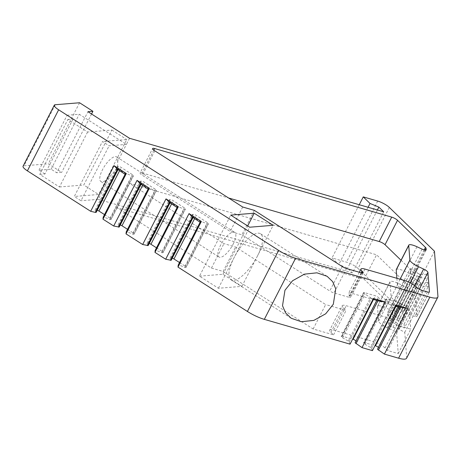 <?xml version="1.0" encoding="UTF-8"?>
<svg xmlns="http://www.w3.org/2000/svg" width="461" height="461" viewBox="0 0 461 461"><rect width="100%" height="100%" fill="white"/><g stroke="black" fill="none" stroke-linecap="round" stroke-linejoin="round"><path stroke-width="0.35" stroke-dasharray="2.31 1.73" d="M383.702 211.801L352.458 272.86L98.291 199.336L110.214 176.044L116.247 169.487C117.618 166.767 118.074 164.133 117.613 161.581L126.412 144.385L109.119 145.791L102.434 141.515L74.313 196.467L80.998 200.742L109.119 145.791M129.535 138.283L126.412 144.385L119.727 140.115L102.434 141.515M117.613 161.581A14.614 5.198 122.6 0 0 116.639 156.913A14.614 5.198 122.6 0 0 102.492 169.734A14.614 5.198 122.6 0 0 100.901 181.542A14.614 5.198 122.6 0 0 110.214 176.044M233.128 244.18A14.614 5.198 122.6 0 0 234.718 232.373A14.614 5.198 122.6 0 0 220.571 245.194A14.614 5.198 122.6 0 0 218.981 257.002A14.614 5.198 122.6 0 0 233.128 244.18M98.291 199.336L80.998 200.742M87.584 132.025L59.463 186.976L39.779 174.402L67.9 119.451L87.584 132.025L111.879 130.054L83.764 185.005L98.614 194.502L74.313 196.467M67.9 119.451L73.045 119.03L67.104 115.233L79.257 114.247L119.727 140.115L126.735 139.55L98.614 194.502M59.463 186.976L83.764 185.005M39.779 174.402L44.924 173.981L73.045 119.03M44.924 173.981L38.983 170.19L51.136 169.204L56.703 172.76L87.947 111.706M55.262 104.728L24.018 165.787L48.319 163.816L61.688 172.356L56.703 172.76M24.018 165.787A9.427 2.299 27.1 0 0 23.05 166.237M96.188 212.342L95.075 210.026L96.084 209.945A2.357 0.576 -152.9 0 1 97.283 210.21M104.503 214.596L110.093 218.168A2.357 0.576 -152.9 0 1 111.182 219.327A2.357 0.576 -152.9 0 1 110.94 219.436L109.925 219.522L104.019 217.056L103.212 217.125M119.209 227.06L118.097 224.743L119.105 224.657A2.357 0.576 -152.9 0 1 120.304 224.922M127.524 229.307L133.114 232.88A2.357 0.576 -152.9 0 1 134.203 234.038A2.357 0.576 -152.9 0 1 133.961 234.153L132.947 234.234L127.04 231.768L126.233 231.837M148.171 245.569L147.059 243.252L148.073 243.166A2.357 0.576 -152.9 0 1 149.266 243.431M156.486 247.816L162.082 251.389A2.357 0.576 -152.9 0 1 163.165 252.547A2.357 0.576 -152.9 0 1 162.923 252.663L161.909 252.743L156.002 250.277L155.196 250.346M171.192 260.281L170.08 257.964L171.094 257.878A2.357 0.576 -152.9 0 1 172.287 258.143M179.508 262.528L185.103 266.106A2.357 0.576 -152.9 0 1 186.186 267.259A2.357 0.576 -152.9 0 1 185.944 267.374L184.93 267.455L179.024 264.994L178.217 265.058M350.055 344.154L349.202 341.958L348.32 341.105L342.65 337.815L341.549 336.749A2.357 0.576 -152.9 0 1 341.255 336.196A2.357 0.576 -152.9 0 1 342.252 336.202L352.596 339.192M356.025 340.961L357.091 341.993L355.103 342.765M372.436 350.631L371.583 348.435L370.707 347.582L365.031 344.292L363.931 343.22A2.357 0.576 -152.9 0 1 363.637 342.667A2.357 0.576 -152.9 0 1 364.634 342.673L374.977 345.669M378.412 347.433L379.472 348.464L377.484 349.242M406.579 358.243A18.861 4.593 27.1 0 0 406.706 357.546L404.758 332.387L397.515 328.295L392.956 327.322L390.842 326.33A2.357 0.576 -152.9 0 1 388.675 324.682L388.364 320.695A2.357 0.576 -152.9 0 1 388.381 320.608A2.357 0.576 -152.9 0 1 390.427 321.017L392.542 322.003L396.46 325.241L404.418 327.984L427.773 282.339L428.113 286.748L421.296 285.906L420.052 283.233L427.773 282.339M404.118 324.152L427.474 278.507L420.657 277.672L420.853 277.291L419.164 276.502L414.606 275.528L412.491 274.543A2.357 0.576 -152.9 0 1 410.325 272.889L410.013 268.901A2.357 0.576 -152.9 0 1 410.031 268.815L387.741 312.368A2.357 0.576 -152.9 0 0 387.73 312.46L388.035 316.442A2.357 0.576 -152.9 0 0 390.202 318.096L392.317 319.081L396.875 320.055L404.118 324.152L404.418 327.984M387.741 312.368A2.357 0.576 -152.9 0 1 389.793 312.783L391.902 313.768L395.82 317.001L403.778 319.744L427.134 274.105L427.474 278.507M389.326 207.427L358.082 268.486L403.196 312.247L403.778 319.744M358.082 268.486A9.427 2.299 27.1 0 0 346.459 262.125L332.018 257.947L338.783 264.51L347.606 268.158L352.458 272.86M199.48 276.168L222.968 274.266L241.91 286.367L218.416 288.269L199.48 276.168L230.725 215.108M330.9 332.318L343.399 307.896A9.427 2.299 -152.9 0 1 342.223 305.689L329.724 330.111A9.427 2.299 -152.9 0 0 330.9 332.318L333.545 334.882L313.157 328.987L223.118 271.443L211.449 268.066L117.123 207.784L364.081 279.222L394.795 309.014L395.042 312.155L385.736 307.815L398.235 283.394A9.427 2.299 -152.9 0 0 390.046 281.752L377.547 306.179A9.427 2.299 -152.9 0 1 385.736 307.815M329.724 330.111A9.427 2.299 -152.9 0 1 333.712 330.128L373.427 341.618A9.427 2.299 -152.9 0 1 385.056 347.98L387.695 350.544L398.246 353.599L396.581 332.087L387.28 327.748A9.427 2.299 -152.9 0 1 378.619 321.144L377.49 306.525A9.427 2.299 -152.9 0 1 377.547 306.179M222.968 274.266L247.695 225.953M241.91 286.367L273.154 225.308M257.532 255.838A27.343 9.721 -57.4 0 1 231.059 279.833A27.343 9.721 -57.4 0 1 234.038 257.739A27.343 9.721 -57.4 0 1 260.511 233.75A27.343 9.721 -57.4 0 1 257.532 255.838M218.416 288.269L249.66 227.215M395.792 304.986L393.682 305.263L395.382 305.787M400.263 307.303L400.655 306.542L393.873 304.882L386.22 299.667A2.357 0.576 -152.9 0 1 385.926 299.114A2.357 0.576 -152.9 0 1 386.923 299.12L397.751 302.255A2.357 0.576 -152.9 0 1 400.661 303.845L401.762 304.911L399.773 305.689L400.655 306.542M371.583 348.435L393.873 304.882M399.128 306.951L399.773 305.689M379.472 348.464L401.762 304.911M365.031 344.292L387.321 300.733M370.707 347.582L392.991 304.024M373.41 298.515L371.295 298.786L373.001 299.316M377.882 300.826L378.268 300.065L371.491 298.405L363.833 293.19A2.357 0.576 -152.9 0 1 363.539 292.643A2.357 0.576 -152.9 0 1 364.536 292.643L375.369 295.778A2.357 0.576 -152.9 0 1 378.274 297.368L379.38 298.44L377.386 299.212L378.268 300.065M349.202 341.958L371.491 298.405M376.741 300.474L377.386 299.212M357.091 341.993L379.38 298.44M342.65 337.815L364.939 294.262M348.32 341.105L370.609 297.552M200.114 222.26L200.506 221.505L192.669 216.791L193.482 216.722L192.37 214.405L193.378 214.325A2.357 0.576 -152.9 0 1 196.248 215.431L207.387 222.548A2.357 0.576 -152.9 0 1 208.476 223.706A2.357 0.576 -152.9 0 1 208.234 223.816L207.22 223.902L201.313 221.436L200.506 221.505M192.479 217.171L192.669 216.791M179.024 264.994L201.313 221.436M184.93 267.455L207.22 223.902M170.08 257.964L192.37 214.405M193.055 217.557L193.482 216.722M177.093 207.548L177.479 206.793L169.648 202.079L170.461 202.01L169.348 199.694L170.357 199.613A2.357 0.576 -152.9 0 1 173.227 200.719L184.365 207.836A2.357 0.576 -152.9 0 1 185.455 208.994A2.357 0.576 -152.9 0 1 185.213 209.104L184.198 209.19L178.292 206.724L177.479 206.793M169.458 202.46L169.648 202.079M156.002 250.277L178.292 206.724M161.909 252.743L184.198 209.19M147.059 243.252L169.348 199.694M170.034 202.846L170.461 202.01M148.131 189.039L148.517 188.284L140.686 183.57L141.498 183.501L140.386 181.185L141.394 181.104A2.357 0.576 -152.9 0 1 144.264 182.21L155.403 189.327A2.357 0.576 -152.9 0 1 156.492 190.485A2.357 0.576 -152.9 0 1 156.25 190.595L155.236 190.675L149.329 188.215L148.517 188.284M140.496 183.951L140.686 183.57M127.04 231.768L149.329 188.215M132.947 234.234L155.236 190.675M118.097 224.743L140.386 181.185M141.072 184.337L141.498 183.501M125.11 174.327L125.496 173.567L117.664 168.859L118.477 168.789L117.359 166.473L118.373 166.392A2.357 0.576 -152.9 0 1 121.243 167.499L132.382 174.615A2.357 0.576 -152.9 0 1 133.471 175.774A2.357 0.576 -152.9 0 1 133.229 175.883L132.215 175.964L126.308 173.503L125.496 173.567M117.474 169.233L117.664 168.859M104.019 217.056L126.308 173.503M109.925 219.522L132.215 175.964M95.075 210.026L117.359 166.473M118.051 169.619L118.477 168.789M79.563 102.757L48.319 163.816M91.549 114.005L61.688 172.356M51.136 169.204L79.257 114.247M38.983 170.19L67.104 115.233M111.879 130.054L126.735 139.55M404.758 332.387L428.113 286.748M434.441 251.193L403.196 312.247M398.563 320.844L420.657 277.672L419.412 274.998L427.134 274.105M397.515 317.79L419.804 274.237L420.853 277.291M395.82 317.001L418.11 273.448L419.804 274.237M410.031 268.815A2.357 0.576 -152.9 0 1 412.076 269.224L414.191 270.209L418.11 273.448M391.902 313.768L414.191 270.209M392.317 319.081L414.606 275.528M396.875 320.055L419.164 276.502M398.154 326.031L420.438 282.478L421.492 285.526L413.125 282.777A2.357 0.576 -152.9 0 1 410.964 281.129L410.653 277.142A2.357 0.576 -152.9 0 1 410.67 277.055A2.357 0.576 -152.9 0 1 412.716 277.464L414.831 278.45L418.749 281.688L420.438 282.478M399.203 329.085L421.492 285.526M396.46 325.241L418.749 281.688M392.542 322.003L414.831 278.45M392.956 327.322L415.24 283.763M397.515 328.295L419.798 284.737M359.252 204.73L332.018 257.947M368.074 207.283L338.783 264.51M377.38 209.974L347.606 268.158M313.157 328.987L325.656 304.56L235.617 247.021L223.948 243.644L129.616 183.363L376.579 254.8L407.293 284.593L407.536 287.733L398.235 283.394M223.118 271.443L235.617 247.021M333.545 334.882L346.038 310.46L325.656 304.56M343.399 307.896L346.038 310.46M342.223 305.689A9.427 2.299 -152.9 0 1 346.211 305.706L385.926 317.197A9.427 2.299 -152.9 0 1 397.549 323.559L400.194 326.123L387.695 350.544M398.246 353.599L410.745 329.177L400.194 326.123M396.581 332.087L409.08 307.666L410.745 329.177M387.28 327.748L399.779 303.321L409.08 307.666M399.779 303.321A9.427 2.299 -152.9 0 1 391.118 296.717L389.983 282.103A9.427 2.299 -152.9 0 1 390.046 281.752M395.042 312.155L407.536 287.733M394.795 309.014L407.293 284.593M364.081 279.222L376.579 254.8M117.123 207.784L129.616 183.363M211.449 268.066L223.948 243.644M254.363 210.383L241.869 234.81L230.195 231.434L142.299 175.261A4.714 1.147 27.1 0 1 140.127 172.95L152.626 148.528M342.258 266.556L329.765 290.977L241.869 234.81M242.693 207.006L230.195 231.434M153.801 150.136L142.121 172.961A4.714 1.147 27.1 0 0 140.127 172.95M142.121 172.961L228.518 197.953M401.047 260.258L412.952 271.806A4.714 1.147 27.1 0 1 413.569 272.739L413.684 274.191A4.714 1.147 27.1 0 1 413.655 274.37L426.148 249.943M422.057 249.124L409.558 273.546A4.714 1.147 27.1 0 0 413.655 274.37M409.558 273.546L404.487 271.183A9.427 2.299 -152.9 0 0 396.299 269.541M396.886 278.306L397.365 284.506A9.427 2.299 -152.9 0 0 406.026 291.11L411.103 293.478A4.714 1.147 27.1 0 1 415.43 296.78L416.934 316.194A4.714 1.147 27.1 0 1 416.905 316.373L429.404 291.946M427.41 291.94L414.912 316.361A4.714 1.147 27.1 0 0 416.905 316.373M414.912 316.361L410.054 314.955A4.714 1.147 27.1 0 1 404.239 311.774L403.801 311.348A9.427 2.299 -152.9 0 0 392.173 304.986L352.458 293.496A9.427 2.299 -152.9 0 0 348.47 293.473A9.427 2.299 -152.9 0 0 349.645 295.68L350.089 296.112A4.714 1.147 27.1 0 1 350.671 297.212L363.17 272.791M361.176 272.779L348.677 297.201A4.714 1.147 27.1 0 0 350.671 297.212M348.677 297.201L333.989 292.954A4.714 1.147 27.1 0 1 329.765 290.977M399.076 306.934L400.661 303.845M395.866 305.937L397.751 302.255M364.634 342.673L386.923 299.12M363.931 343.22L386.22 299.667M376.695 300.457L378.274 297.368M373.485 299.466L375.369 295.778M342.252 336.202L364.536 292.643M341.549 336.749L363.833 293.19M185.944 267.374L208.234 223.816M185.103 266.106L207.387 222.548M194.628 218.6L196.248 215.431M171.094 257.878L193.378 214.325M162.923 252.663L185.213 209.104M162.082 251.389L184.365 207.836M171.607 203.889L173.227 200.719M148.073 243.166L170.357 199.613M133.961 234.153L156.25 190.595M133.114 232.88L155.403 189.327M142.639 185.38L144.264 182.21M119.105 224.657L141.394 181.104M110.94 219.436L133.229 175.883M110.093 218.168L132.382 174.615M119.618 170.668L121.243 167.499M96.084 209.945L118.373 166.392M437.95 296.486L406.706 357.546M389.793 312.783L412.076 269.224M387.73 312.46L410.013 268.901M388.035 316.442L410.325 272.889M390.202 318.096L412.491 274.543M390.427 321.017L412.716 277.464M388.364 320.695L410.653 277.142M388.675 324.682L410.964 281.129M390.842 326.33L413.125 282.777M377.703 201.065L346.459 262.125M333.712 330.128L346.211 305.706M373.427 341.618L385.926 317.197M385.056 347.98L397.549 323.559M378.619 321.144L391.118 296.717M377.49 306.525L389.983 282.103M154.798 150.839L142.299 175.261M424.149 249.931L412.952 271.806M425.128 250.15L413.569 272.739M426.027 250.069L413.684 274.191M416.98 246.756L404.487 271.183M400.067 279.228L397.365 284.506M410.25 282.858L406.026 291.11M415.015 285.826L411.103 293.478M419.331 289.156L415.43 296.78M429.277 292.078L416.934 316.194M422.553 290.534L410.054 314.955M416.738 287.353L404.239 311.774M416.3 286.921L403.801 311.348M404.672 280.559L392.173 304.986M364.956 269.074L352.458 293.496M361.343 272.826L349.645 295.68M361.931 272.958L350.089 296.112M346.488 268.533L333.989 292.954M116.639 156.913L234.718 232.373M291.162 318.24L231.059 279.833M327.097 276.3L260.511 233.75M385.926 299.114L363.637 342.667M363.539 292.643L341.255 336.196M208.476 223.706L186.186 267.259M185.455 208.994L163.165 252.547M156.492 190.485L134.203 234.038M133.471 175.774L111.182 219.327M410.67 277.055L388.381 320.608M100.901 181.542L218.981 257.002M359.338 272.244L348.47 293.473"/><path stroke-width="0.69" d="M118.051 169.619L96.188 212.342L95.381 212.412L90.679 211.299L27.395 170.858A9.427 2.299 27.1 0 1 23.05 166.237L54.294 105.177A9.427 2.299 27.1 0 1 55.262 104.728L79.563 102.757L92.932 111.303L87.947 111.706L129.535 138.283L383.702 211.801L378.856 207.098L370.027 203.457L363.262 196.887L377.703 201.065A9.427 2.299 27.1 0 1 389.326 207.427L434.441 251.193L437.95 296.486A18.861 4.593 27.1 0 1 437.823 297.184A18.861 4.593 27.1 0 1 429.848 297.143L295.57 258.298L264.326 319.358A18.861 4.593 27.1 0 1 247.413 311.469L177.992 267.103L201.348 221.459L189.039 213.593L192.479 217.171L200.114 222.26L201.348 221.459M54.294 105.177A9.427 2.299 27.1 0 0 58.639 109.804L278.657 250.409A18.861 4.593 27.1 0 0 295.57 258.298M230.725 215.108L254.218 213.207L273.154 225.308L249.66 227.215L230.725 215.108M391.717 217.119A4.714 1.147 27.1 0 1 397.532 220.3L425.451 247.384A4.714 1.147 27.1 0 1 426.068 248.312L426.183 249.77A4.714 1.147 27.1 0 1 426.148 249.943A4.714 1.147 27.1 0 1 422.057 249.124L416.98 246.756A9.427 2.299 -152.9 0 0 408.792 245.119A9.427 2.299 -152.9 0 0 408.734 245.471L409.864 260.085A9.427 2.299 -152.9 0 0 418.525 266.689L423.601 269.057A4.714 1.147 27.1 0 1 427.929 272.359L429.433 291.773A4.714 1.147 27.1 0 1 429.404 291.946A4.714 1.147 27.1 0 1 427.41 291.94L422.553 290.534A4.714 1.147 27.1 0 1 416.738 287.353L416.3 286.921A9.427 2.299 -152.9 0 0 404.672 280.559L364.956 269.074A9.427 2.299 -152.9 0 0 360.969 269.051A9.427 2.299 -152.9 0 0 362.144 271.258L362.582 271.685A4.714 1.147 27.1 0 1 363.17 272.791A4.714 1.147 27.1 0 1 361.176 272.779L346.488 268.533A4.714 1.147 27.1 0 1 342.258 266.556L254.363 210.383L242.693 207.006L154.798 150.839A4.714 1.147 27.1 0 1 152.626 148.528A4.714 1.147 27.1 0 1 154.619 148.534L391.717 217.119L379.219 241.541L228.518 197.953M97.283 210.21A2.357 0.576 -152.9 0 1 98.954 211.052L104.503 214.596M125.11 174.327L103.212 217.125L102.982 219.165L126.343 173.526L114.034 165.66L117.474 169.233L125.11 174.327L126.343 173.526M141.072 184.337L119.209 227.06L113.7 226.011L102.982 219.165M120.304 224.922A2.357 0.576 -152.9 0 1 121.975 225.763L127.524 229.307M148.131 189.039L126.233 231.837L126.009 233.877L149.364 188.238L137.055 180.372L140.496 183.951L148.131 189.039L149.364 188.238M170.034 202.846L148.171 245.569L142.662 244.52L126.009 233.877M149.266 243.431A2.357 0.576 -152.9 0 1 150.937 244.272L156.486 247.816M177.093 207.548L155.196 250.346L154.971 252.386L178.326 206.747L166.018 198.881L169.458 202.46L177.093 207.548L178.326 206.747M193.055 217.557L171.192 260.281L165.683 259.238L154.971 252.386M172.287 258.143A2.357 0.576 -152.9 0 1 173.964 258.984L179.508 262.528M200.114 222.26L178.217 265.058L177.992 267.103M376.741 300.474L355.103 342.765L362.023 347.617L385.379 301.978L373.41 298.515L350.055 344.154L264.326 319.358M352.596 339.192L353.08 339.331A2.357 0.576 -152.9 0 1 355.99 340.921L356.025 340.961M399.128 306.951L377.484 349.242L384.405 354.094L407.76 308.449L395.792 304.986L372.436 350.631L362.023 347.617M374.977 345.669L375.467 345.808A2.357 0.576 -152.9 0 1 378.372 347.398L378.412 347.433M429.848 297.143L398.604 358.203L384.405 354.094M398.604 358.203A18.861 4.593 27.1 0 0 406.579 358.243L437.823 297.184M247.695 225.953L254.218 213.207M333.309 304.266L325.685 313.803L313.837 320.389L301.321 321.726L291.162 318.24L285.601 312.933L282.518 305.724L284.95 290.274L292.574 280.743L304.416 274.151L316.938 272.82L327.091 276.3L332.658 281.608L335.735 288.817L333.309 304.266M395.382 305.787L400.263 307.303L407.76 308.449M378.366 350.095L400.263 307.303M355.984 343.624L377.882 300.826L385.379 301.978M373.001 299.316L377.882 300.826M165.683 259.238L189.039 213.593M142.662 244.52L166.018 198.881M113.7 226.011L137.055 180.372M90.679 211.299L114.034 165.66M170.386 260.344L192.479 217.171M147.364 245.632L169.458 202.46M118.402 227.123L140.496 183.951M95.381 212.412L117.474 169.233M92.932 111.303L91.549 114.005M363.262 196.887L359.252 204.73M370.027 203.457L368.074 207.283M378.856 207.098L377.38 209.974M397.532 220.3L385.033 244.722A4.714 1.147 27.1 0 0 379.219 241.541M385.033 244.722L401.047 260.258M408.734 245.471L396.235 269.892A9.427 2.299 -152.9 0 1 396.299 269.541L408.792 245.119M396.235 269.892L396.886 278.306M378.372 347.398L399.076 306.934M375.467 345.808L395.866 305.937M355.99 340.921L376.695 300.457M353.08 339.331L373.485 299.466M278.657 250.409L247.413 311.469M58.639 109.804L27.395 170.858M173.964 258.984L194.628 218.6M150.937 244.272L171.607 203.889M121.975 225.763L142.639 185.38M98.954 211.052L119.618 170.668M154.619 148.534L153.801 150.136M425.451 247.384L424.149 249.931M426.068 248.312L425.128 250.15M426.183 249.77L426.027 250.069M409.864 260.085L400.067 279.228M418.525 266.689L410.25 282.858M423.601 269.057L415.015 285.826M427.929 272.359L419.331 289.156M429.433 291.773L429.277 292.078M362.144 271.258L361.343 272.826M362.582 271.685L361.931 272.958M360.969 269.051L359.338 272.244"/></g></svg>
